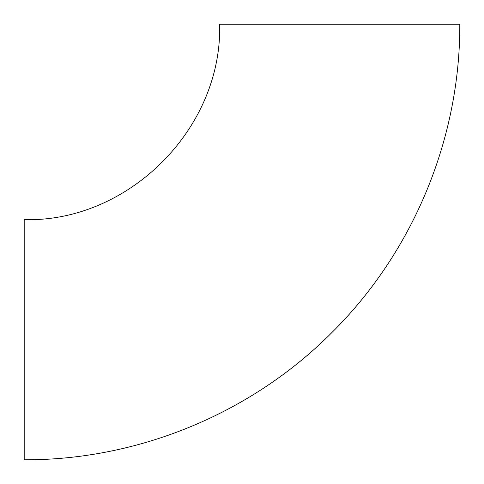 <?xml version="1.0" encoding="UTF-8"?>
<svg xmlns="http://www.w3.org/2000/svg" width="484" height="484" viewBox="0 0 484 484"><rect width="100%" height="100%" fill="white"/><g stroke="black" fill="none" stroke-linecap="round" stroke-linejoin="round"><path stroke-width="0.73" d="M24.2 219.663L24.2 459.8C138.4 460.26 251.789 413.294 332.218 332.218C413.294 251.789 460.26 138.4 459.8 24.2L219.663 24.2C222.356 128.665 128.635 222.362 24.2 219.663"/></g></svg>
